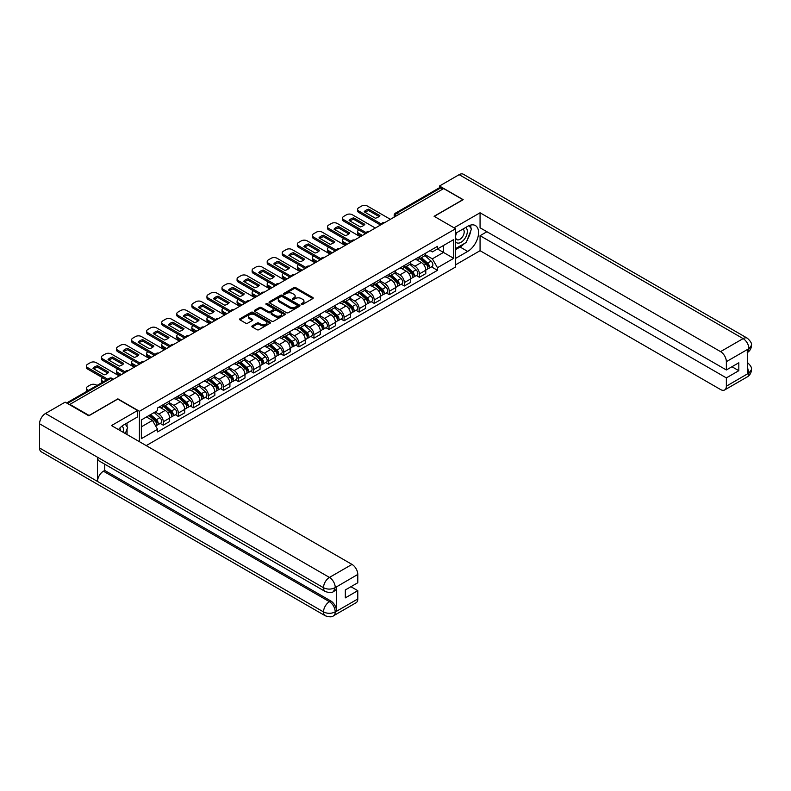 <?xml version="1.0" encoding="UTF-8"?>
<svg xmlns="http://www.w3.org/2000/svg" width="791" height="791" viewBox="0 0 791 791"><rect width="100%" height="100%" fill="white"/><g stroke="black" fill="none" stroke-linecap="round" stroke-linejoin="round"><path stroke-width="1.19" d="M301.411 304.406A0.939 0.544 0 0 0 302.745 304.406L312.811 298.593A1.345 0.771 0 0 0 313.206 298.049A1.345 0.771 0 0 0 312.811 297.495L295.745 287.647A1.345 0.771 0 0 0 293.856 287.647L283.781 293.461A0.939 0.544 0 0 0 285.106 294.232L286.411 293.481A4.291 2.482 0 0 1 292.482 293.481L293.896 294.301A4.291 2.482 0 0 1 295.162 296.052A4.291 2.482 0 0 1 293.896 297.802L292.601 298.553A0.939 0.544 0 0 0 293.926 299.324L295.231 298.563A4.291 2.482 0 0 1 301.292 298.563L302.716 299.384A4.291 2.482 0 0 1 303.971 301.144A4.291 2.482 0 0 1 302.716 302.894L301.411 303.645A0.939 0.544 0 0 0 301.411 304.406L301.411 303.645M252.23 325.852A1.345 0.771 0 0 0 251.845 326.396A1.345 0.771 0 0 0 252.23 326.95L257.026 329.709A1.345 0.771 0 0 0 258.914 329.709L270.107 323.252A1.345 0.771 0 0 0 270.502 322.708A1.345 0.771 0 0 0 270.107 322.155L253.041 312.307A1.345 0.771 0 0 0 251.143 312.307L239.96 318.763A1.345 0.771 0 0 0 239.564 319.307A1.345 0.771 0 0 0 239.96 319.861L245.744 323.193A1.345 0.771 0 0 0 247.632 323.193L252.428 320.434A1.345 0.771 0 0 0 252.813 319.89A1.345 0.771 0 0 0 252.428 319.337L249.561 317.685A3.589 2.066 0 0 1 248.503 316.222A3.589 2.066 0 0 1 250.717 314.304A3.589 2.066 0 0 1 254.633 314.759L265.865 321.245A3.589 2.066 0 0 1 266.913 322.708A3.589 2.066 0 0 1 264.698 324.617A3.589 2.066 0 0 1 260.793 324.172L258.914 323.084A1.345 0.771 0 0 0 257.026 323.084L252.23 325.852L252.23 326.95M139.414 411.29L117.879 398.852L89.096 415.473L69.875 404.379L443.652 188.574L462.873 199.678L434.091 216.289L455.626 228.728L139.414 411.29L139.414 441.675M286.51 312.692A1.345 0.771 0 0 0 288.399 312.692L299.591 306.226A1.345 0.771 0 0 0 299.977 305.682A1.345 0.771 0 0 0 299.591 305.138L282.525 295.28A1.345 0.771 0 0 0 280.627 295.28L269.444 301.737A1.345 0.771 0 0 0 269.049 302.291A1.345 0.771 0 0 0 269.444 302.834L286.51 312.692M266.547 304.614A0.939 0.544 0 0 1 267.496 304.743L267.496 303.625L284.849 313.641A1.345 0.771 0 0 1 285.244 314.195A1.345 0.771 0 0 1 284.849 314.739L273.656 321.195A1.345 0.771 0 0 1 271.768 321.195L254.702 311.347L259.488 308.609L259.488 307.491L254.702 310.25A1.345 0.771 0 0 0 254.306 310.804A1.345 0.771 0 0 0 254.702 311.347L254.702 310.25M259.488 308.609A1.345 0.771 0 0 1 261.386 308.609L261.386 307.491A1.345 0.771 0 0 0 259.488 307.491M261.386 307.491L268.307 311.486A1.345 0.771 0 0 0 270.196 311.486L273.379 309.647A1.345 0.771 0 0 0 273.765 309.103A1.345 0.771 0 0 0 273.379 308.559L266.171 304.397A0.939 0.544 0 0 1 267.496 303.625M146.226 445.61L455.626 266.982L455.626 228.728M69.875 404.379L69.875 404.873M398.931 214.391L396.904 213.224A2.729 1.582 60 0 0 395.54 213.086L439.292 187.823A2.729 1.582 60 0 1 440.656 187.961L396.904 213.224A2.729 1.582 120 0 0 394.976 216.566L394.976 216.685M442.683 189.138L440.656 187.961M419.408 256.778A6.279 3.629 60 0 1 418.113 259.596L424.48 255.918A6.279 3.629 -120 0 0 425.785 253.09M410.361 263.541L414.968 266.201A6.279 3.629 60 0 1 419.408 273.894L425.785 270.215A6.279 3.629 -120 0 0 421.346 262.513L416.778 259.883M425.785 270.215L425.785 273.617L419.408 277.295L416.353 275.525M418.113 259.596A6.279 3.629 60 0 1 415.018 259.31M419.408 273.894L419.408 277.295M404.339 265.469A6.279 3.629 60 0 1 403.044 268.297L409.422 264.609A6.279 3.629 -120 0 0 410.717 261.791M401.284 284.226L404.349 285.996L410.717 282.308L410.717 278.907A6.279 3.629 -120 0 0 406.277 271.214L401.709 268.584M403.044 268.297A6.279 3.629 60 0 1 399.949 268.011M395.302 272.242L399.9 274.892A6.279 3.629 60 0 1 404.349 282.595L404.349 285.996M389.281 274.17A6.279 3.629 60 0 1 387.976 276.988L394.353 273.31A6.279 3.629 -120 0 0 395.648 270.492M386.226 292.927L389.281 294.687L395.648 291.009L395.648 287.608A6.279 3.629 -120 0 0 391.209 279.915L386.651 277.285M387.976 276.988A6.279 3.629 60 0 1 384.881 276.712M380.234 280.934L384.831 283.593A6.279 3.629 60 0 1 389.281 291.286L389.281 294.687M374.212 282.871A6.279 3.629 60 0 1 372.907 285.689L379.285 282.011A6.279 3.629 -120 0 0 380.59 279.193M371.157 301.628L374.212 303.388L380.59 299.71L380.59 296.309A6.279 3.629 -120 0 0 376.14 288.616L371.582 285.976M372.907 285.689A6.279 3.629 60 0 1 369.812 285.403M365.165 289.635L369.763 292.294A6.279 3.629 60 0 1 374.212 299.987L374.212 303.388M359.144 291.572A6.279 3.629 60 0 1 357.839 294.39L364.216 290.712A6.279 3.629 -120 0 0 365.521 287.884M356.088 310.329L359.144 312.089L365.521 308.411L365.521 305.01A6.279 3.629 -120 0 0 361.072 297.317L356.514 294.677M357.839 294.39A6.279 3.629 60 0 1 354.754 294.104M350.097 298.336L354.704 300.995A6.279 3.629 60 0 1 359.144 308.688L359.144 312.089M344.075 300.264A6.279 3.629 60 0 1 342.78 303.091L349.147 299.403A6.279 3.629 -120 0 0 350.453 296.585M341.02 319.02L344.075 320.79L350.453 317.112L350.453 313.711A6.279 3.629 -120 0 0 346.013 306.008L341.445 303.378M342.78 303.091A6.279 3.629 60 0 1 339.685 302.805M335.028 307.037L339.636 309.696A6.279 3.629 60 0 1 344.075 317.389L344.075 320.79M329.007 308.965A6.279 3.629 60 0 1 327.711 311.783L334.079 308.104A6.279 3.629 -120 0 0 335.384 305.286M325.951 327.721L329.007 329.491L335.384 325.803L335.384 322.402A6.279 3.629 -120 0 0 330.945 314.709L326.376 312.079M327.711 311.783A6.279 3.629 60 0 1 324.617 311.506M319.96 315.728L324.567 318.387A6.279 3.629 60 0 1 329.007 326.09L329.007 329.491M313.938 317.666A6.279 3.629 60 0 1 312.643 320.484L319.02 316.805A6.279 3.629 -120 0 0 320.315 313.987M310.883 336.422L313.938 338.182L320.315 334.504L320.315 331.103A6.279 3.629 -120 0 0 315.876 323.41L311.308 320.77M312.643 320.484A6.279 3.629 60 0 1 309.548 320.207M304.891 324.429L309.499 327.088A6.279 3.629 60 0 1 313.938 334.781L313.938 338.182M298.879 326.367A6.279 3.629 60 0 1 297.574 329.185L303.952 325.506A6.279 3.629 -120 0 0 305.247 322.688M295.824 345.123L298.879 346.883L305.247 343.205L305.247 339.804A6.279 3.629 -120 0 0 300.807 332.111L296.249 329.471M297.574 329.185A6.279 3.629 60 0 1 294.479 328.898M289.832 333.13L294.43 335.789A6.279 3.629 60 0 1 298.879 343.482L298.879 346.883M283.811 335.068A6.279 3.629 60 0 1 282.506 337.886L288.883 334.207A6.279 3.629 -120 0 0 290.178 331.38M280.756 353.814L283.811 355.584L290.178 351.906L290.178 348.505A6.279 3.629 -120 0 0 285.739 340.802L281.181 338.172M282.506 337.886A6.279 3.629 60 0 1 279.411 337.599M274.764 341.831L279.361 344.49A6.279 3.629 60 0 1 283.811 352.183L283.811 355.584M268.742 343.759A6.279 3.629 60 0 1 267.437 346.587L273.815 342.899A6.279 3.629 -120 0 0 275.12 340.081M265.687 362.515L268.742 364.285L275.12 360.597L275.12 357.196A6.279 3.629 -120 0 0 270.67 349.503L266.112 346.873M267.437 346.587A6.279 3.629 60 0 1 264.352 346.3M259.695 350.532L264.303 353.181A6.279 3.629 60 0 1 268.742 360.884L268.742 364.285M253.674 352.46A6.279 3.629 60 0 1 252.369 355.278L258.746 351.6A6.279 3.629 -120 0 0 260.051 348.782M250.618 371.216L253.674 372.976L260.051 369.298L260.051 365.897A6.279 3.629 -120 0 0 255.602 358.204L251.044 355.574M252.369 355.278A6.279 3.629 60 0 1 249.284 355.001M244.627 359.223L249.234 361.882A6.279 3.629 60 0 1 253.674 369.575L253.674 372.976M238.605 361.161A6.279 3.629 60 0 1 237.31 363.979L243.677 360.3A6.279 3.629 -120 0 0 244.983 357.483M235.55 379.917L238.605 381.677L244.983 377.999L244.983 374.598A6.279 3.629 -120 0 0 240.543 366.905L235.975 364.265M237.31 363.979A6.279 3.629 60 0 1 234.215 363.692M229.558 367.924L234.166 370.584A6.279 3.629 60 0 1 238.605 378.276L238.605 381.677M223.537 369.862A6.279 3.629 60 0 1 222.241 372.68L228.619 369.002A6.279 3.629 -120 0 0 229.914 366.174M220.481 388.618L223.537 390.378L229.914 386.7L229.914 383.299A6.279 3.629 -120 0 0 225.475 375.606L220.907 372.966M222.241 372.68A6.279 3.629 60 0 1 219.147 372.393M214.49 376.625L219.097 379.285A6.279 3.629 60 0 1 223.537 386.977L223.537 390.378M208.478 378.553A6.279 3.629 60 0 1 207.173 381.381L213.55 377.693A6.279 3.629 -120 0 0 214.845 374.875M205.413 397.309L208.478 399.079L214.845 395.401L214.845 392A6.279 3.629 -120 0 0 210.406 384.297L205.838 381.667M207.173 381.381A6.279 3.629 60 0 1 204.078 381.094M199.431 385.326L204.029 387.986A6.279 3.629 60 0 1 208.478 395.678L208.478 399.079M193.409 387.254A6.279 3.629 60 0 1 192.104 390.072L198.482 386.394A6.279 3.629 -120 0 0 199.777 383.576M190.354 406.01L193.409 407.78L199.777 404.092L199.777 400.691A6.279 3.629 -120 0 0 195.337 392.998L190.779 390.368M192.104 390.072A6.279 3.629 60 0 1 189.009 389.795M184.362 394.017L188.96 396.677A6.279 3.629 60 0 1 193.409 404.379L193.409 407.78M178.341 395.955A6.279 3.629 60 0 1 177.036 398.773L183.413 395.095A6.279 3.629 -120 0 0 184.718 392.277M175.286 414.711L178.341 416.471L184.718 412.793L184.718 409.392A6.279 3.629 -120 0 0 180.269 401.699L175.711 399.06M177.036 398.773A6.279 3.629 60 0 1 173.941 398.496M169.294 402.718L173.901 405.378A6.279 3.629 60 0 1 178.341 413.07L178.341 416.471M163.272 404.656A6.279 3.629 60 0 1 161.967 407.474L168.345 403.796A6.279 3.629 -120 0 0 169.65 400.978M160.217 423.412L163.272 425.172L169.65 421.494L169.65 418.093A6.279 3.629 -120 0 0 165.2 410.4L160.642 407.76M161.967 407.474A6.279 3.629 60 0 1 158.882 407.187M155.165 411.963L158.833 414.079A6.279 3.629 60 0 1 163.272 421.771L163.272 425.172M430.086 250.609L432.351 251.924L453.698 239.594L443.464 245.507L443.464 252.428L432.351 258.835L425.429 254.84M141.352 426.843L152.455 420.436L157.577 429.305L141.352 438.669L141.352 419.932L157.577 410.569L157.577 407.938L437.472 246.347L437.472 248.967L453.698 258.331L437.472 267.704L432.351 258.835M453.698 239.594L453.698 258.331M157.577 429.305L157.577 431.926L437.472 270.324L437.472 267.704M152.455 420.436L146.464 416.976M431.421 266.834L437.472 270.324M301.786 304.545L302.716 304.011A4.291 2.482 0 0 0 303.971 302.251L303.971 301.144M295.162 296.052L295.162 297.169A4.291 2.482 0 0 1 293.896 298.919L292.977 299.453M312.811 297.495L312.811 298.593L295.745 288.764A1.345 0.771 0 0 0 293.856 288.764L284.157 294.361M299.591 305.138L299.591 306.226L282.525 296.398A1.345 0.771 0 0 0 280.627 296.398L269.464 302.844M297.218 306.068A0.939 0.544 0 0 0 297.218 305.296L282.239 296.655A0.939 0.544 0 0 0 280.914 296.655L279.539 297.446A4.291 2.482 0 0 0 278.284 299.196A4.291 2.482 0 0 0 279.539 300.946L289.773 306.859A4.291 2.482 0 0 0 295.844 306.859L297.218 306.068L297.218 307.185A0.939 0.544 0 0 0 297.495 306.799L297.495 305.682M278.284 299.196L278.284 300.313A4.291 2.482 0 0 0 279.539 302.063L279.539 300.946M297.218 307.185L295.844 307.976A4.291 2.482 0 0 1 289.773 307.976L279.539 302.063M261.386 308.609L268.307 312.603A1.345 0.771 0 0 0 270.196 312.603L273.379 310.764A1.345 0.771 0 0 0 273.765 310.22L273.765 309.103M267.496 304.743L284.829 314.749M275.486 315.629A3.589 2.066 0 0 0 279.391 316.084A3.589 2.066 0 0 0 281.606 314.165A3.589 2.066 0 0 0 280.558 312.702L276.603 310.418A1.345 0.771 0 0 0 274.704 310.418L271.531 312.247A1.345 0.771 0 0 0 271.135 312.801A1.345 0.771 0 0 0 271.531 313.345L275.486 315.629L275.486 316.746A3.589 2.066 0 0 0 279.391 317.191A3.589 2.066 0 0 0 281.606 315.283L281.606 314.165M271.135 312.801L271.135 313.908A1.345 0.771 0 0 0 271.531 314.462L271.531 313.345M275.486 316.746L271.531 314.462M266.913 322.708L266.913 323.816A3.589 2.066 0 0 1 264.698 325.734A3.589 2.066 0 0 1 260.793 325.289L258.914 324.201A1.345 0.771 0 0 0 257.026 324.201L252.25 326.96M248.503 316.222L248.503 317.329A3.589 2.066 0 0 0 249.561 318.803L249.561 317.685M252.428 319.337L252.428 320.434L249.561 318.803M270.087 323.262L253.041 313.424A1.345 0.771 0 0 0 251.143 313.424L239.98 319.871L239.96 318.763M419.843 258.588L425.983 264.065A3.411 1.968 60 0 1 427.061 269.345L425.785 270.087M364.503 234.274L364.176 234.087A8.533 4.924 -0 0 1 364.839 233.355M420.011 258.736L422.898 260.407M358.906 229.924L358.807 229.983A4.093 2.363 -0 0 0 357.601 231.654A4.093 2.363 -0 0 0 358.807 233.325L362.476 235.441M420.466 258.232L427.298 264.332A1.641 0.949 60 0 1 427.812 266.864A1.641 0.949 60 0 1 427.664 266.923M421.484 257.639L427.624 263.126A3.411 1.968 60 0 1 428.702 268.406A3.411 1.968 60 0 1 427.674 268.515M424.915 255.592L431.105 261.119A3.411 1.968 60 0 1 432.173 266.399L428.702 268.406M361.22 236.173L358.807 234.779A4.093 2.363 180 0 1 357.601 233.108L357.601 231.654M378.998 216.546L368.715 210.604A8.533 4.924 180 0 0 365.076 212.295M380.54 225.02L358.807 212.472A4.093 2.363 180 0 1 357.601 210.802L357.601 209.348A4.093 2.363 -0 0 0 358.807 211.019L358.807 212.472M368.715 209.16A8.533 4.924 180 0 0 364.176 211.78L375.359 218.237A8.533 4.924 180 0 0 379.898 215.617L368.715 209.16L368.715 210.604M390.388 219.325L367.4 206.056A4.093 2.363 -0 0 0 361.606 206.056L358.807 207.677A4.093 2.363 -0 0 0 357.601 209.348M381.341 224.031L358.807 211.019M404.784 267.289L410.925 272.766A3.411 1.968 60 0 1 411.992 278.046L410.717 278.788M349.434 242.975L349.108 242.778A8.533 4.924 -0 0 1 349.77 242.056M404.943 267.437L407.83 269.108M343.838 238.625L343.739 238.674A4.093 2.363 -0 0 0 342.543 240.355A4.093 2.363 -0 0 0 343.739 242.026L347.407 244.142M405.397 266.933L412.23 273.024A1.641 0.949 60 0 1 412.744 275.565A1.641 0.949 60 0 1 412.595 275.624M406.426 266.34L412.566 271.817A3.411 1.968 60 0 1 413.634 277.097A3.411 1.968 60 0 1 412.605 277.206M409.847 264.283L416.036 269.81A3.411 1.968 60 0 1 417.114 275.09L413.634 277.097M346.151 244.864L343.739 243.47A4.093 2.363 180 0 1 342.543 241.799L342.543 240.355M389.716 275.99L395.856 281.467A3.411 1.968 60 0 1 396.924 286.747L395.648 287.479M334.366 251.667L334.039 251.479A8.533 4.924 -0 0 1 334.702 250.747M389.874 276.138L392.761 277.799M328.769 247.326L328.67 247.375A4.093 2.363 -0 0 0 327.474 249.046A4.093 2.363 -0 0 0 328.67 250.727L332.339 252.843M390.329 275.634L397.161 281.725A1.641 0.949 60 0 1 397.675 284.266A1.641 0.949 60 0 1 397.527 284.325M391.357 275.041L397.497 280.518A3.411 1.968 60 0 1 398.565 285.798A3.411 1.968 60 0 1 397.537 285.907M394.778 272.984L400.968 278.511A3.411 1.968 60 0 1 402.046 283.791L398.565 285.798M331.083 253.565L328.67 252.171A4.093 2.363 180 0 1 327.474 250.5L327.474 249.046M464.327 243.549A15.365 8.869 120 0 1 460.075 247.019L467.699 251.419A15.365 8.869 120 0 0 477.744 237.883A15.365 8.869 120 0 0 475.391 225.564A15.365 8.869 120 0 0 467.699 226.325L455.626 233.296M467.699 251.419L455.626 258.39M455.626 264.807L480.068 250.698L480.068 235.698L726.356 377.89L726.356 386.196L749.047 372.976L747.604 373.649L747.604 349.671L748.909 348.643L726.356 361.665A8.197 4.736 -120 0 0 720.561 351.619L743.105 338.607L459.156 174.663L439.499 186.014L463.16 199.678L434.239 216.378M486.92 231.733L480.068 235.698M731.952 366.737L738.814 370.692L738.814 362.772L726.356 369.97L480.068 227.778L480.068 212.779L720.561 351.619M454.034 227.808L480.068 212.779M480.068 250.698L720.561 389.538A8.197 4.736 -120 0 0 724.655 389.953A8.197 4.736 -120 0 0 726.356 386.196M459.156 174.663A8.404 4.855 -60 0 1 463.358 174.247L747.307 338.192A8.404 4.855 -60 0 0 743.105 338.607A8.197 4.736 60 0 1 748.909 348.643M439.499 187.744L439.499 186.014M726.356 369.97L726.356 361.665M738.814 370.692L726.356 377.89M467.382 239.535A15.365 8.869 120 0 0 470.694 231.012M470.942 228.253A15.365 8.869 120 0 0 470.556 225.119M460.075 247.019L455.626 249.58M747.604 367.914L748.909 372.897M747.307 362.446C750.61 365.412 751.984 367.775 751.45 369.555L749.057 372.976M747.307 338.192C750.6 341.129 751.984 343.512 751.45 345.351L749.047 348.722M325.239 591.51A8.404 4.855 -60 0 1 323.509 587.723C327.375 589.572 331.231 589.562 335.087 587.673L333.545 591.5C332.171 592.894 329.402 592.894 325.239 591.51L99.241 461.024A8.404 4.855 -60 0 1 97.501 457.238L39.55 423.778A8.404 4.855 -60 0 1 45.492 413.495L65.149 402.144L88.81 415.809L117.78 399.079L137.585 410.509L137.585 416.916L123.871 424.836A15.365 8.869 120 0 0 118.482 429.592M137.585 410.509L111.501 425.568L351.995 564.408A8.197 4.736 60 0 1 357.789 574.444L357.789 582.759L345.331 589.948L345.331 597.867L357.789 590.679L357.789 598.985A8.197 4.736 60 0 1 356.098 602.732L333.545 615.754A8.197 4.736 -120 0 0 335.236 612.007L357.789 598.985M126.718 434.348L129.951 436.217M127.054 434.15L127.054 428.999M127.054 426.695L127.054 422.997M333.545 615.754C332.23 617.148 329.471 617.148 325.239 615.764L41.29 451.829A8.404 4.855 -60 0 1 39.55 447.983L97.501 481.442A8.404 4.855 -60 0 1 103.443 471.209L329.442 601.684L330.747 600.933A8.197 4.736 60 0 1 336.541 610.968L336.541 586.991A8.197 4.736 60 0 1 334.85 590.748L333.545 591.5M39.55 423.778L39.55 447.983M45.492 413.495L329.442 577.43A8.404 4.855 -60 0 0 323.509 587.723L97.501 457.238L97.501 481.442L323.509 611.918C327.355 613.786 331.221 613.786 335.097 611.918L335.236 612.007M357.789 590.679L350.937 586.714M104.748 464.208L104.748 470.457L330.747 600.933M104.748 470.457L103.443 471.209M455.626 241.828A8.879 5.122 120 0 0 462.695 241.067A8.879 5.122 120 0 0 467.313 231.397A8.879 5.122 120 0 0 465.701 227.482M456.377 232.87A8.879 5.122 120 0 0 455.626 234.472M455.626 237.438A6.081 3.51 120 0 0 456.852 239.633A6.081 3.51 120 0 0 461.539 238.002A6.081 3.51 120 0 0 464.198 231.882A6.081 3.51 120 0 0 462.933 229.103A6.081 3.51 120 0 0 462.913 229.093M456.872 232.574A6.081 3.51 120 0 0 455.626 236.222M469.093 225.633L471.466 229.004L466.255 242.441L455.824 248.463M123.178 432.301A8.879 5.122 120 0 0 123.485 429.918A8.879 5.122 120 0 0 122.012 426.102M120.351 430.67A6.081 3.51 120 0 0 120.361 430.393A6.081 3.51 120 0 0 119.728 428.178M125.205 424.065L127.628 427.516L125.294 433.527M363.939 225.247L353.646 219.305A8.533 4.924 180 0 0 350.008 220.996M365.472 233.711L343.739 221.173A4.093 2.363 180 0 1 342.543 219.493L342.543 218.049A4.093 2.363 -0 0 0 343.739 219.72L343.739 221.173M353.646 217.861A8.533 4.924 180 0 0 349.108 220.481L360.291 226.938A8.533 4.924 180 0 0 364.829 224.318L353.646 217.861L353.646 219.305M375.32 228.026L352.331 214.756A4.093 2.363 -0 0 0 346.537 214.756L343.739 216.378A4.093 2.363 -0 0 0 342.543 218.049M366.273 232.732L343.739 219.72M348.871 233.948L338.578 228.006A8.533 4.924 180 0 0 334.939 229.697M350.403 242.412L328.67 229.865A4.093 2.363 180 0 1 327.474 228.194L327.474 226.75A4.093 2.363 -0 0 0 328.67 228.421L328.67 229.865M338.578 226.552A8.533 4.924 180 0 0 334.039 229.172L345.232 235.639A8.533 4.924 180 0 0 349.77 233.019L338.578 226.552L338.578 228.006M360.251 236.727L337.263 223.458A4.093 2.363 -0 0 0 331.469 223.458L328.67 225.069A4.093 2.363 -0 0 0 327.474 226.75M351.204 241.423L328.67 228.421M374.647 284.691L380.787 290.168A3.411 1.968 60 0 1 381.855 295.448L380.58 296.18M319.307 260.368L318.971 260.18A8.533 4.924 -0 0 1 319.643 259.448M374.805 284.829L377.702 286.5M313.701 256.017L313.602 256.076A4.093 2.363 -0 0 0 312.405 257.747A4.093 2.363 -0 0 0 313.602 259.418L317.27 261.544M375.27 284.335L382.093 290.426A1.641 0.949 60 0 1 382.617 292.957A1.641 0.949 60 0 1 382.458 293.016M376.289 283.742L382.429 289.219A3.411 1.968 60 0 1 383.497 294.499A3.411 1.968 60 0 1 382.468 294.608M379.71 281.685L385.909 287.212A3.411 1.968 60 0 1 386.977 292.492L383.497 294.499M316.014 262.266L313.602 260.872A4.093 2.363 180 0 1 312.405 259.201L312.405 257.747M359.579 293.382L365.719 298.869A3.411 1.968 60 0 1 366.787 304.149L365.521 304.881M304.238 269.069L303.902 268.881A8.533 4.924 -0 0 1 304.575 268.149M359.737 293.53L362.634 295.201M298.632 264.718L298.533 264.777A4.093 2.363 -0 0 0 297.337 266.448A4.093 2.363 -0 0 0 298.533 268.119L302.211 270.235M360.202 293.026L367.034 299.127A1.641 0.949 60 0 1 367.548 301.658A1.641 0.949 60 0 1 367.4 301.717M361.22 292.443L367.36 297.92A3.411 1.968 60 0 1 368.428 303.2A3.411 1.968 60 0 1 367.4 303.309M364.641 290.386L370.841 295.913A3.411 1.968 60 0 1 371.908 301.193L368.428 303.2M300.956 270.967L298.533 269.573A4.093 2.363 180 0 1 297.337 267.902L297.337 266.448M344.51 302.083L350.65 307.561A3.411 1.968 60 0 1 351.728 312.84L350.453 313.582M289.17 277.77L288.844 277.582A8.533 4.924 -0 0 1 289.506 276.85M344.678 302.231L347.565 303.902M283.564 273.419L283.475 273.478A4.093 2.363 -0 0 0 282.268 275.149A4.093 2.363 -0 0 0 283.475 276.82L287.143 278.936M345.133 301.727L351.965 307.828A1.641 0.949 60 0 1 352.479 310.359A1.641 0.949 60 0 1 352.331 310.418M346.151 301.134L352.292 306.611A3.411 1.968 60 0 1 353.369 311.891A3.411 1.968 60 0 1 352.331 312.01M349.582 299.077L355.772 304.604A3.411 1.968 60 0 1 356.84 309.884L353.369 311.891M285.887 279.668L283.475 278.274A4.093 2.363 180 0 1 282.268 276.593L282.268 275.149M333.802 242.639L323.509 236.707A8.533 4.924 180 0 0 319.871 238.398M335.335 251.113L313.602 238.566A4.093 2.363 180 0 1 312.405 236.895L312.405 235.441A4.093 2.363 -0 0 0 313.602 237.122L313.602 238.566M323.509 235.253A8.533 4.924 180 0 0 318.971 237.873L330.163 244.33A8.533 4.924 180 0 0 334.702 241.71L323.509 235.253L323.509 236.707M345.183 245.428L322.204 232.159A4.093 2.363 -0 0 0 316.41 232.159L313.602 233.77A4.093 2.363 -0 0 0 312.405 235.441M336.135 250.124L313.602 237.122M318.733 251.34L308.45 245.398A8.533 4.924 180 0 0 304.802 247.089M320.266 259.814L298.533 247.267A4.093 2.363 180 0 1 297.337 245.596L297.337 244.142A4.093 2.363 -0 0 0 298.533 245.813L298.533 247.267M308.45 243.954A8.533 4.924 180 0 0 303.902 246.574L315.095 253.031A8.533 4.924 180 0 0 319.633 250.411L308.45 243.954L308.45 245.398M330.124 254.129L307.135 240.85A4.093 2.363 -0 0 0 301.341 240.85L298.533 242.471A4.093 2.363 -0 0 0 297.337 244.142M321.067 258.825L298.533 245.813M303.665 260.041L293.382 254.099A8.533 4.924 180 0 0 289.733 255.79M305.197 268.515L283.475 255.968A4.093 2.363 180 0 1 282.268 254.297L282.268 252.843A4.093 2.363 -0 0 0 283.475 254.514L283.475 255.968M293.382 252.655A8.533 4.924 180 0 0 288.844 255.275L300.026 261.732A8.533 4.924 180 0 0 304.565 259.112L293.382 252.655L293.382 254.099M315.055 262.82L292.067 249.551A4.093 2.363 -0 0 0 286.273 249.551L283.475 251.172A4.093 2.363 -0 0 0 282.268 252.843M305.998 267.526L283.475 254.514M329.442 310.784L335.582 316.262A3.411 1.968 60 0 1 336.659 321.541L335.384 322.283M274.101 286.471L273.775 286.273A8.533 4.924 -0 0 1 274.437 285.541M329.61 310.932L332.497 312.593M268.505 282.12L268.406 282.169A4.093 2.363 -0 0 0 267.2 283.85A4.093 2.363 -0 0 0 268.406 285.521L272.074 287.637M330.065 310.428L336.897 316.519A1.641 0.949 60 0 1 337.411 319.06A1.641 0.949 60 0 1 337.263 319.119M331.083 309.835L337.223 315.312A3.411 1.968 60 0 1 338.301 320.592A3.411 1.968 60 0 1 337.263 320.701M334.514 307.778L340.703 313.305A3.411 1.968 60 0 1 341.771 318.585L338.301 320.592M270.819 288.359L268.406 286.965A4.093 2.363 180 0 1 267.2 285.294L267.2 283.85M288.596 268.742L278.313 262.8A8.533 4.924 180 0 0 274.675 264.491M290.139 277.206L268.406 264.659A4.093 2.363 180 0 1 267.2 262.988L267.2 261.544A4.093 2.363 -0 0 0 268.406 263.215L268.406 264.659M278.313 261.346A8.533 4.924 180 0 0 273.775 263.967L284.958 270.433A8.533 4.924 180 0 0 289.496 267.813L278.313 261.346L278.313 262.8M299.987 271.521L276.998 258.252A4.093 2.363 -0 0 0 271.204 258.252L268.406 259.863A4.093 2.363 -0 0 0 267.2 261.544M290.94 276.227L268.406 263.215M314.383 319.485L320.513 324.963A3.411 1.968 60 0 1 321.591 330.243L320.315 330.974M259.033 295.162L258.706 294.974A8.533 4.924 -0 0 1 259.369 294.242M314.541 319.623L317.428 321.294M253.436 290.811L253.338 290.87A4.093 2.363 -0 0 0 252.141 292.541A4.093 2.363 -0 0 0 253.338 294.222L257.006 296.338M314.996 319.129L321.828 325.22A1.641 0.949 60 0 1 322.342 327.761A1.641 0.949 60 0 1 322.194 327.82M316.024 318.536L322.164 324.013A3.411 1.968 60 0 1 323.232 329.293A3.411 1.968 60 0 1 322.204 329.402M319.445 316.479L325.635 322.006A3.411 1.968 60 0 1 326.713 327.286L323.232 329.293M255.75 297.06L253.338 295.666A4.093 2.363 180 0 1 252.141 293.995L252.141 292.541M273.538 277.443L263.245 271.501A8.533 4.924 180 0 0 259.606 273.192M275.07 285.907L253.338 273.36A4.093 2.363 180 0 1 252.141 271.689L252.141 270.235A4.093 2.363 -0 0 0 253.338 271.916L253.338 273.36M263.245 270.047A8.533 4.924 180 0 0 258.706 272.668L269.889 279.124A8.533 4.924 180 0 0 274.428 276.504L263.245 270.047L263.245 271.501M284.918 280.222L261.93 266.953A4.093 2.363 -0 0 0 256.136 266.953L253.338 268.564A4.093 2.363 -0 0 0 252.141 270.235M275.871 284.918L253.338 271.916M299.314 328.186L305.455 333.664A3.411 1.968 60 0 1 306.522 338.944L305.247 339.675M243.964 303.863L243.638 303.675A8.533 4.924 -0 0 1 244.3 302.943M299.473 328.324L302.36 329.995M238.368 299.512L238.269 299.571A4.093 2.363 -0 0 0 237.073 301.242A4.093 2.363 -0 0 0 238.269 302.913L241.937 305.039M299.927 327.82L306.76 333.921A1.641 0.949 60 0 1 307.274 336.452A1.641 0.949 60 0 1 307.126 336.511M300.956 327.237L307.096 332.714A3.411 1.968 60 0 1 308.164 337.994A3.411 1.968 60 0 1 307.135 338.103M304.377 325.18L310.566 330.707A3.411 1.968 60 0 1 311.644 335.987L308.164 337.994M240.682 305.761L238.269 304.367A4.093 2.363 180 0 1 237.073 302.696L237.073 301.242M258.469 286.134L248.176 280.202A8.533 4.924 180 0 0 244.538 281.893M260.002 294.608L238.269 282.061A4.093 2.363 180 0 1 237.073 280.39L237.073 278.936A4.093 2.363 -0 0 0 238.269 280.607L238.269 282.061M248.176 278.748A8.533 4.924 180 0 0 243.638 281.369L254.821 287.825A8.533 4.924 180 0 0 259.369 285.205L248.176 278.748L248.176 280.202M269.85 288.923L246.861 275.644A4.093 2.363 -0 0 0 241.067 275.644L238.269 277.265A4.093 2.363 -0 0 0 237.073 278.936M260.803 293.619L238.269 280.607M284.246 336.877L290.386 342.355A3.411 1.968 60 0 1 291.454 347.635L290.178 348.376M228.906 312.564L228.569 312.376A8.533 4.924 -0 0 1 229.242 311.644M284.404 337.025L287.301 338.696M223.299 308.213L223.2 308.272A4.093 2.363 -0 0 0 222.004 309.943A4.093 2.363 -0 0 0 223.2 311.614L226.869 313.73M284.859 336.521L291.691 342.622A1.641 0.949 60 0 1 292.205 345.153A1.641 0.949 60 0 1 292.057 345.212M285.887 335.928L292.027 341.415A3.411 1.968 60 0 1 293.095 346.695A3.411 1.968 60 0 1 292.067 346.804M289.308 333.881L295.508 339.408A3.411 1.968 60 0 1 296.576 344.688L293.095 346.695M225.613 314.462L223.2 313.068A4.093 2.363 180 0 1 222.004 311.397L222.004 309.943M243.401 294.835L233.108 288.893A8.533 4.924 180 0 0 229.469 290.584M244.933 303.309L223.2 290.762A4.093 2.363 180 0 1 222.004 289.091L222.004 287.637A4.093 2.363 -0 0 0 223.2 289.308L223.2 290.762M233.108 287.449A8.533 4.924 180 0 0 228.569 290.07L239.762 296.526A8.533 4.924 180 0 0 244.3 293.906L233.108 287.449L233.108 288.893M254.781 297.624L231.803 284.345A4.093 2.363 -0 0 0 226.008 284.345L223.2 285.966A4.093 2.363 -0 0 0 222.004 287.637M245.734 302.32L223.2 289.308M269.177 345.578L275.317 351.056A3.411 1.968 60 0 1 276.385 356.336L275.12 357.077M213.837 321.265L213.501 321.067A8.533 4.924 -0 0 1 214.173 320.345M269.335 345.726L272.233 347.397M208.231 316.914L208.132 316.964A4.093 2.363 -0 0 0 206.935 318.644A4.093 2.363 -0 0 0 208.132 320.315L211.81 322.431M269.8 345.222L276.632 351.323A1.641 0.949 60 0 1 277.147 353.854A1.641 0.949 60 0 1 276.998 353.913M270.819 344.629L276.959 350.106A3.411 1.968 60 0 1 278.027 355.386A3.411 1.968 60 0 1 276.998 355.495M274.24 342.572L280.439 348.099A3.411 1.968 60 0 1 281.507 353.379L278.027 355.386M210.554 323.153L208.132 321.759A4.093 2.363 180 0 1 206.935 320.088L206.935 318.644M228.332 303.536L218.039 297.594A8.533 4.924 180 0 0 214.401 299.285M229.865 312.01L208.132 299.463A4.093 2.363 180 0 1 206.935 297.782L206.935 296.338A4.093 2.363 -0 0 0 208.132 298.009L208.132 299.463M218.039 296.15A8.533 4.924 180 0 0 213.501 298.771L224.693 305.227A8.533 4.924 180 0 0 229.232 302.607L218.039 296.15L218.039 297.594M239.722 306.315L216.734 293.046A4.093 2.363 -0 0 0 210.94 293.046L208.132 294.667A4.093 2.363 -0 0 0 206.935 296.338M230.665 311.021L208.132 298.009M254.109 354.279L260.249 359.757A3.411 1.968 60 0 1 261.327 365.037L260.051 365.768M198.768 329.956L198.442 329.768A8.533 4.924 -0 0 1 199.105 329.036M254.277 354.427L257.164 356.088M193.162 325.615L193.073 325.665A4.093 2.363 -0 0 0 191.867 327.336A4.093 2.363 -0 0 0 193.073 329.016L196.741 331.132M254.732 353.923L261.564 360.014A1.641 0.949 60 0 1 262.078 362.555A1.641 0.949 60 0 1 261.93 362.614M255.75 353.33L261.89 358.807A3.411 1.968 60 0 1 262.968 364.087A3.411 1.968 60 0 1 261.93 364.196M259.171 351.273L265.371 356.8A3.411 1.968 60 0 1 266.438 362.08L262.968 364.087M195.486 331.854L193.073 330.46A4.093 2.363 180 0 1 191.867 328.789L191.867 327.336M213.263 312.237L202.98 306.295A8.533 4.924 180 0 0 199.332 307.986M214.796 320.701L193.073 308.154A4.093 2.363 180 0 1 191.867 306.483L191.867 305.039A4.093 2.363 -0 0 0 193.073 306.71L193.073 308.154M202.98 304.842A8.533 4.924 180 0 0 198.442 307.462L209.625 313.928A8.533 4.924 180 0 0 214.163 311.308L202.98 304.842L202.98 306.295M224.654 315.016L201.665 301.747A4.093 2.363 -0 0 0 195.871 301.747L193.073 303.358A4.093 2.363 -0 0 0 191.867 305.039M215.597 319.712L193.073 306.71M239.04 362.98L245.18 368.458A3.411 1.968 60 0 1 246.258 373.738L244.983 374.469M183.7 338.657L183.374 338.469A8.533 4.924 -0 0 1 184.036 337.737M239.208 363.118L242.095 364.789M178.104 334.306L178.005 334.366A4.093 2.363 -0 0 0 176.798 336.037A4.093 2.363 -0 0 0 178.005 337.708L181.673 339.833M239.663 362.624L246.495 368.715A1.641 0.949 60 0 1 247.01 371.246A1.641 0.949 60 0 1 246.861 371.305M240.682 362.031L246.822 367.508A3.411 1.968 60 0 1 247.899 372.788A3.411 1.968 60 0 1 246.861 372.897M244.112 359.974L250.302 365.501A3.411 1.968 60 0 1 251.37 370.781L247.899 372.788M180.417 340.555L178.005 339.161A4.093 2.363 180 0 1 176.798 337.49L176.798 336.037M198.195 320.938L187.912 314.996A8.533 4.924 180 0 0 184.273 316.687M199.737 329.402L178.005 316.855A4.093 2.363 180 0 1 176.798 315.184L176.798 313.73A4.093 2.363 -0 0 0 178.005 315.411L178.005 316.855M187.912 313.543A8.533 4.924 180 0 0 183.374 316.163L194.556 322.619A8.533 4.924 180 0 0 199.095 319.999L187.912 313.543L187.912 314.996M209.585 323.717L186.597 310.448A4.093 2.363 -0 0 0 180.803 310.448L178.005 312.059A4.093 2.363 -0 0 0 176.798 313.73M200.538 328.413L178.005 315.411M223.972 371.671L230.112 377.159A3.411 1.968 60 0 1 231.19 382.439L229.914 383.17M168.631 347.358L168.305 347.17A8.533 4.924 -0 0 1 168.967 346.438M224.14 371.819L227.027 373.49M163.035 343.007L162.936 343.067A4.093 2.363 -0 0 0 161.73 344.738A4.093 2.363 -0 0 0 162.936 346.409L166.604 348.524M224.595 371.315L231.427 377.416A1.641 0.949 60 0 1 231.941 379.947A1.641 0.949 60 0 1 231.793 380.006M225.623 370.732L231.753 376.209A3.411 1.968 60 0 1 232.831 381.489A3.411 1.968 60 0 1 231.803 381.598M229.044 368.675L235.234 374.202A3.411 1.968 60 0 1 236.311 379.482L232.831 381.489M165.349 349.256L162.936 347.862A4.093 2.363 180 0 1 161.73 346.191L161.73 344.738M183.136 329.629L172.843 323.697A8.533 4.924 180 0 0 169.205 325.378M184.669 338.103L162.936 325.556A4.093 2.363 180 0 1 161.73 323.885L161.73 322.431A4.093 2.363 -0 0 0 162.936 324.102L162.936 325.556M172.843 322.244A8.533 4.924 180 0 0 168.305 324.864L179.488 331.32A8.533 4.924 180 0 0 184.026 328.7L172.843 322.244L172.843 323.697M194.517 332.418L171.528 319.139A4.093 2.363 -0 0 0 165.734 319.139L162.936 320.76A4.093 2.363 -0 0 0 161.73 322.431M185.47 337.114L162.936 324.102M208.913 380.372L215.053 385.85A3.411 1.968 60 0 1 216.121 391.13L214.845 391.871M153.563 356.059L153.236 355.871A8.533 4.924 -0 0 1 153.899 355.139M209.071 380.52L211.958 382.191M147.966 351.708L147.868 351.768A4.093 2.363 -0 0 0 146.671 353.439A4.093 2.363 -0 0 0 147.868 355.11L151.536 357.225M209.526 380.016L216.358 386.117A1.641 0.949 60 0 1 216.872 388.648A1.641 0.949 60 0 1 216.724 388.707M210.554 379.423L216.694 384.901A3.411 1.968 60 0 1 217.762 390.181A3.411 1.968 60 0 1 216.734 390.299M213.975 377.376L220.165 382.893A3.411 1.968 60 0 1 221.243 388.173L217.762 390.181M150.28 357.957L147.868 356.563A4.093 2.363 180 0 1 146.671 354.882L146.671 353.439M168.068 338.33L157.775 332.388A8.533 4.924 180 0 0 154.136 334.079M169.6 346.804L147.868 334.257A4.093 2.363 180 0 1 146.671 332.586L146.671 331.132A4.093 2.363 -0 0 0 147.868 332.803L147.868 334.257M157.775 330.945A8.533 4.924 180 0 0 153.236 333.565L164.419 340.021A8.533 4.924 180 0 0 168.967 337.401L157.775 330.945L157.775 332.388M179.448 341.109L156.46 327.84A4.093 2.363 -0 0 0 150.666 327.84L147.868 329.461A4.093 2.363 -0 0 0 146.671 331.132M170.401 345.815L147.868 332.803M193.844 389.073L199.985 394.551A3.411 1.968 60 0 1 201.052 399.831L199.777 400.572M138.494 364.76L138.168 364.562A8.533 4.924 -0 0 1 138.83 363.83M194.003 389.221L196.9 390.883M132.898 360.409L132.799 360.459A4.093 2.363 -0 0 0 131.603 362.14A4.093 2.363 -0 0 0 132.799 363.811L136.467 365.926M194.457 388.717L201.29 394.808A1.641 0.949 60 0 1 201.804 397.349A1.641 0.949 60 0 1 201.656 397.408M195.486 388.124L201.626 393.602A3.411 1.968 60 0 1 202.694 398.882A3.411 1.968 60 0 1 201.665 398.99M198.907 386.067L205.096 391.594A3.411 1.968 60 0 1 206.174 396.874L202.694 398.882M135.212 366.648L132.799 365.254A4.093 2.363 180 0 1 131.603 363.583L131.603 362.14M152.999 347.031L142.706 341.089A8.533 4.924 180 0 0 139.068 342.78M154.532 355.495L132.799 342.958A4.093 2.363 180 0 1 131.603 341.277L131.603 339.833A4.093 2.363 -0 0 0 132.799 341.504L132.799 342.958M142.706 339.636A8.533 4.924 180 0 0 138.168 342.266L149.361 348.722A8.533 4.924 180 0 0 153.899 346.102L142.706 339.636L142.706 341.089M164.38 349.81L141.401 336.541A4.093 2.363 -0 0 0 135.597 336.541L132.799 338.162A4.093 2.363 -0 0 0 131.603 339.833M155.333 354.516L132.799 341.504M178.776 397.774L184.916 403.252A3.411 1.968 60 0 1 185.984 408.532L184.708 409.263M123.436 373.451L123.099 373.263A8.533 4.924 -0 0 1 123.772 372.531M178.934 397.913L181.831 399.584M117.829 369.11L117.73 369.16A4.093 2.363 -0 0 0 116.534 370.831A4.093 2.363 -0 0 0 117.73 372.512L121.409 374.627M179.399 397.418L186.231 403.509A1.641 0.949 60 0 1 186.745 406.05A1.641 0.949 60 0 1 186.587 406.109M180.417 396.825L186.557 402.303A3.411 1.968 60 0 1 187.625 407.583A3.411 1.968 60 0 1 186.597 407.691M183.838 394.768L190.038 400.295A3.411 1.968 60 0 1 191.106 405.575L187.625 407.583M120.153 375.349L117.73 373.955A4.093 2.363 180 0 1 116.534 372.284L116.534 370.831M137.931 355.732L127.638 349.79A8.533 4.924 180 0 0 123.999 351.481M139.463 364.196L117.73 351.649A4.093 2.363 180 0 1 116.534 349.978L116.534 348.524A4.093 2.363 -0 0 0 117.73 350.205L117.73 351.649M127.638 348.337A8.533 4.924 180 0 0 123.099 350.957L134.292 357.423A8.533 4.924 180 0 0 138.83 354.793L127.638 348.337L127.638 349.79M149.321 358.511L126.333 345.242A4.093 2.363 -0 0 0 120.539 345.242L117.73 346.853A4.093 2.363 -0 0 0 116.534 348.524M140.264 363.207L117.73 350.205M163.707 406.475L169.847 411.953A3.411 1.968 60 0 1 170.915 417.233L169.65 417.964M163.875 406.614L166.763 408.285M102.761 377.801L102.672 377.861A4.093 2.363 -0 0 0 101.466 379.532A4.093 2.363 -0 0 0 102.672 381.203L103.512 381.687M164.33 406.109L171.163 412.21A1.641 0.949 60 0 1 171.677 414.741A1.641 0.949 60 0 1 171.528 414.8M165.349 405.526L171.489 411.004A3.411 1.968 60 0 1 172.567 416.284A3.411 1.968 60 0 1 171.528 416.392M168.77 403.469L174.969 408.996A3.411 1.968 60 0 1 176.037 414.276L172.567 416.284M102.286 382.399A4.093 2.363 180 0 1 101.466 380.985L101.466 379.532M122.862 364.424L112.579 358.491A8.533 4.924 180 0 0 108.931 360.182M124.395 372.897L102.672 360.35A4.093 2.363 180 0 1 101.466 358.679L101.466 357.225A4.093 2.363 -0 0 0 102.672 358.896L102.672 360.35M112.579 357.038A8.533 4.924 180 0 0 108.031 359.658L119.223 366.114A8.533 4.924 180 0 0 123.762 363.494L112.579 357.038L112.579 358.491M134.252 367.212L111.264 353.943A4.093 2.363 -0 0 0 105.47 353.943L102.672 355.555A4.093 2.363 -0 0 0 101.466 357.225M125.196 371.908L102.672 358.896M149.015 415.502L154.779 420.644A3.411 1.968 60 0 1 155.857 425.924L155.689 426.023M149.074 415.473L151.694 416.986M97.036 385.425L96.195 384.94A4.093 2.363 -0 0 0 90.401 384.94L87.603 386.562A4.093 2.363 -0 0 0 86.397 388.233A4.093 2.363 -0 0 0 87.603 389.904L88.444 390.388M149.637 415.146L156.094 420.911A1.641 0.949 60 0 1 156.608 423.442A1.641 0.949 60 0 1 156.46 423.501M150.656 414.553L156.42 419.705A3.411 1.968 60 0 1 157.498 424.985A3.411 1.968 60 0 1 156.46 425.093M154.136 412.546L159.901 417.697A3.411 1.968 60 0 1 160.969 422.977L157.498 424.985M87.218 391.1A4.093 2.363 180 0 1 86.397 389.686L86.397 388.233M107.794 373.125L97.511 367.182A8.533 4.924 180 0 0 93.872 368.873M106.498 379.967L87.603 369.051A4.093 2.363 180 0 1 86.397 367.38L86.397 365.926A4.093 2.363 -0 0 0 87.603 367.597L87.603 369.051M97.511 365.739A8.533 4.924 180 0 0 92.972 368.359L104.155 374.815A8.533 4.924 180 0 0 108.693 372.195L97.511 365.739L97.511 367.182M119.184 375.913L96.195 362.634A4.093 2.363 -0 0 0 90.401 362.634L87.603 364.255A4.093 2.363 -0 0 0 86.397 365.926M107.754 379.235L87.603 367.597M395.075 216.625L394.976 216.566A2.729 1.582 0 0 1 394.175 215.459L394.175 217.139M178.341 413.07L184.718 409.392M193.409 404.379L199.777 400.691M208.478 395.678L214.845 392M223.537 386.977L229.914 383.299M238.605 378.276L244.983 374.598M253.674 369.575L260.051 365.897M268.742 360.884L275.12 357.196M283.811 352.183L290.178 348.505M298.879 343.482L305.247 339.804M313.938 334.781L320.315 331.103M329.007 326.09L335.384 322.402M344.075 317.389L350.453 313.711M359.144 308.688L365.521 305.01M374.212 299.987L380.59 296.309M389.281 291.286L395.648 287.608M404.349 282.595L410.717 278.907M163.272 421.771L169.65 418.093M158.833 414.079L165.2 410.4M173.901 405.378L180.269 401.699M188.96 396.677L195.337 392.998M204.029 387.986L210.406 384.297M219.097 379.285L225.475 375.606M234.166 370.584L240.543 366.905M249.234 361.882L255.602 358.204M264.303 353.181L270.67 349.503M279.361 344.49L285.739 340.802M294.43 335.789L300.807 332.111M309.499 327.088L315.876 323.41M324.567 318.387L330.945 314.709M339.636 309.696L346.013 306.008M354.704 300.995L361.072 297.317M369.763 292.294L376.14 288.616M384.831 283.593L391.209 279.915M399.9 274.892L406.277 271.214M414.968 266.201L421.346 262.513M384.377 222.805A2.729 1.582 120 0 0 383.17 223.497M369.308 231.496A2.729 1.582 120 0 0 368.102 232.198M354.239 240.197A2.729 1.582 120 0 0 353.033 240.899M339.171 248.898A2.729 1.582 120 0 0 337.965 249.59M324.112 257.599A2.729 1.582 120 0 0 322.906 258.291M309.044 266.29A2.729 1.582 120 0 0 307.837 266.992M293.975 274.991A2.729 1.582 120 0 0 292.769 275.693M278.907 283.692A2.729 1.582 120 0 0 277.7 284.384M263.838 292.393A2.729 1.582 120 0 0 262.632 293.085M248.769 301.094A2.729 1.582 120 0 0 247.563 301.786M233.701 309.785A2.729 1.582 120 0 0 232.495 310.487M218.642 318.486A2.729 1.582 120 0 0 217.436 319.188M203.574 327.187A2.729 1.582 120 0 0 202.367 327.879M188.505 335.888A2.729 1.582 120 0 0 187.299 336.58M173.437 344.579A2.729 1.582 120 0 0 172.23 345.281M158.368 353.28A2.729 1.582 120 0 0 157.162 353.982M143.3 361.981A2.729 1.582 120 0 0 142.093 362.673M128.241 370.682A2.729 1.582 120 0 0 127.035 371.375M112.668 379.67L110.631 378.503L67.413 403.45M113.459 379.205L112.006 378.365A2.729 1.582 120 0 0 110.631 378.503A2.729 1.582 60 0 0 109.267 378.365L66.612 402.995M302.716 304.011L302.716 302.894M292.601 299.324L292.601 298.553M293.896 298.919L293.896 297.802M283.781 294.232L283.781 293.461M293.856 288.764L293.856 287.647M295.745 288.764L295.745 287.647M269.444 302.834L269.444 301.737M280.627 296.398L280.627 295.28M282.525 296.398L282.525 295.28M289.773 307.976L289.773 306.859M295.844 307.976L295.844 306.859M268.307 312.603L268.307 311.486M270.196 312.603L270.196 311.486M273.379 310.764L273.379 309.647M284.849 314.739L284.849 313.641M257.026 324.201L257.026 323.084M258.914 324.201L258.914 323.084M260.793 325.289L260.793 324.172M251.143 313.424L251.143 312.307M253.041 313.424L253.041 312.307M270.107 323.252L270.107 322.155M425.983 264.065L424.075 265.173M428.149 266.112L427.536 266.468M431.105 261.119L427.624 263.126M358.807 234.779L358.807 233.325M410.925 272.766L409.006 273.874M413.09 274.813L412.467 275.169M416.036 269.81L412.566 271.817M343.739 243.47L343.739 242.026M395.856 281.467L393.938 282.575M398.021 283.514L397.398 283.87M400.968 278.511L397.497 280.518M328.67 252.171L328.67 250.727M751.45 369.575C751.361 372.788 749.947 375.241 747.208 376.931A8.197 4.736 -120 0 0 748.909 373.174M747.604 352.39L748.909 348.92M336.541 610.968L335.097 611.918M357.789 574.444L335.097 587.673M335.236 587.743L336.541 586.991M335.236 587.466A8.197 4.736 60 0 0 329.442 577.43L351.995 564.408M325.239 615.764A8.404 4.855 -60 0 1 323.509 611.918A8.404 4.855 -60 0 1 329.442 601.684C332.932 604.027 334.86 607.369 335.236 611.73M380.787 290.168L378.869 291.276M382.953 292.205L382.34 292.561M385.909 287.212L382.429 289.219M313.602 260.872L313.602 259.418M365.719 298.869L363.801 299.967M367.884 300.906L367.271 301.262M370.841 295.913L367.36 297.92M298.533 269.573L298.533 268.119M350.65 307.561L348.742 308.668M352.816 309.607L352.203 309.963M355.772 304.604L352.292 306.611M283.475 278.274L283.475 276.82M335.582 316.262L333.673 317.369M337.747 318.308L337.134 318.664M340.703 313.305L337.223 315.312M268.406 286.965L268.406 285.521M320.513 324.963L318.605 326.07M322.679 327.009L322.066 327.365M325.635 322.006L322.164 324.013M253.338 295.666L253.338 294.222M305.455 333.664L303.536 334.761M307.62 335.7L306.997 336.056M310.566 330.707L307.096 332.714M238.269 304.367L238.269 302.913M290.386 342.355L288.468 343.462M292.551 344.401L291.938 344.757M295.508 339.408L292.027 341.415M223.2 313.068L223.2 311.614M275.317 351.056L273.399 352.163M277.483 353.102L276.87 353.458M280.439 348.099L276.959 350.106M208.132 321.759L208.132 320.315M260.249 359.757L258.341 360.864M262.414 361.803L261.801 362.159M265.371 356.8L261.89 358.807M193.073 330.46L193.073 329.016M245.18 368.458L243.272 369.565M247.346 370.504L246.733 370.85M250.302 365.501L246.822 367.508M178.005 339.161L178.005 337.708M230.112 377.159L228.204 378.256M232.277 379.196L231.664 379.551M235.234 374.202L231.753 376.209M162.936 347.862L162.936 346.409M215.053 385.85L213.135 386.957M217.218 387.897L216.596 388.252M220.165 382.893L216.694 384.901M147.868 356.563L147.868 355.11M199.985 394.551L198.066 395.658M202.15 396.598L201.537 396.953M205.096 391.594L201.626 393.602M132.799 365.254L132.799 363.811M184.916 403.252L182.998 404.359M187.081 405.299L186.468 405.654M190.038 400.295L186.557 402.303M117.73 373.955L117.73 372.512M169.847 411.953L167.929 413.05M172.013 413.99L171.4 414.346M174.969 408.996L171.489 411.004M102.672 382.182L102.672 381.203M154.779 420.644L153.128 421.603M156.944 422.691L156.331 423.047M159.901 417.697L156.42 419.705M87.603 390.873L87.603 389.904M384.604 222.666A2.729 2.729 0 0 0 381.104 224.693M369.535 231.368A2.729 2.729 0 0 0 366.035 233.385M354.477 240.069A2.729 2.729 0 0 0 350.967 242.086M339.408 248.76A2.729 2.729 0 0 0 335.898 250.787M324.34 257.461A2.729 2.729 0 0 0 320.83 259.488M309.271 266.162A2.729 2.729 0 0 0 305.771 268.189M294.203 274.863A2.729 2.729 0 0 0 290.702 276.88M279.134 283.554A2.729 2.729 0 0 0 275.634 285.581M264.075 292.255A2.729 2.729 0 0 0 260.565 294.282M249.007 300.956A2.729 2.729 0 0 0 245.497 302.983M233.938 309.657A2.729 2.729 0 0 0 230.428 311.684M218.87 318.358A2.729 2.729 0 0 0 215.37 320.375M203.801 327.049A2.729 2.729 0 0 0 200.301 329.076M188.733 335.75A2.729 2.729 0 0 0 185.232 337.777M173.674 344.451A2.729 2.729 0 0 0 170.164 346.478M158.605 353.152A2.729 2.729 0 0 0 155.095 355.169M143.537 361.853A2.729 2.729 0 0 0 140.027 363.87M128.468 370.544A2.729 2.729 0 0 0 124.968 372.571M112.006 378.365A2.729 2.729 0 0 0 109.267 378.365M395.54 213.086A2.729 2.729 0 0 0 394.175 215.459M724.655 389.953L747.208 376.931M751.45 345.38C751.341 348.564 749.927 350.996 747.208 352.667"/></g></svg>
